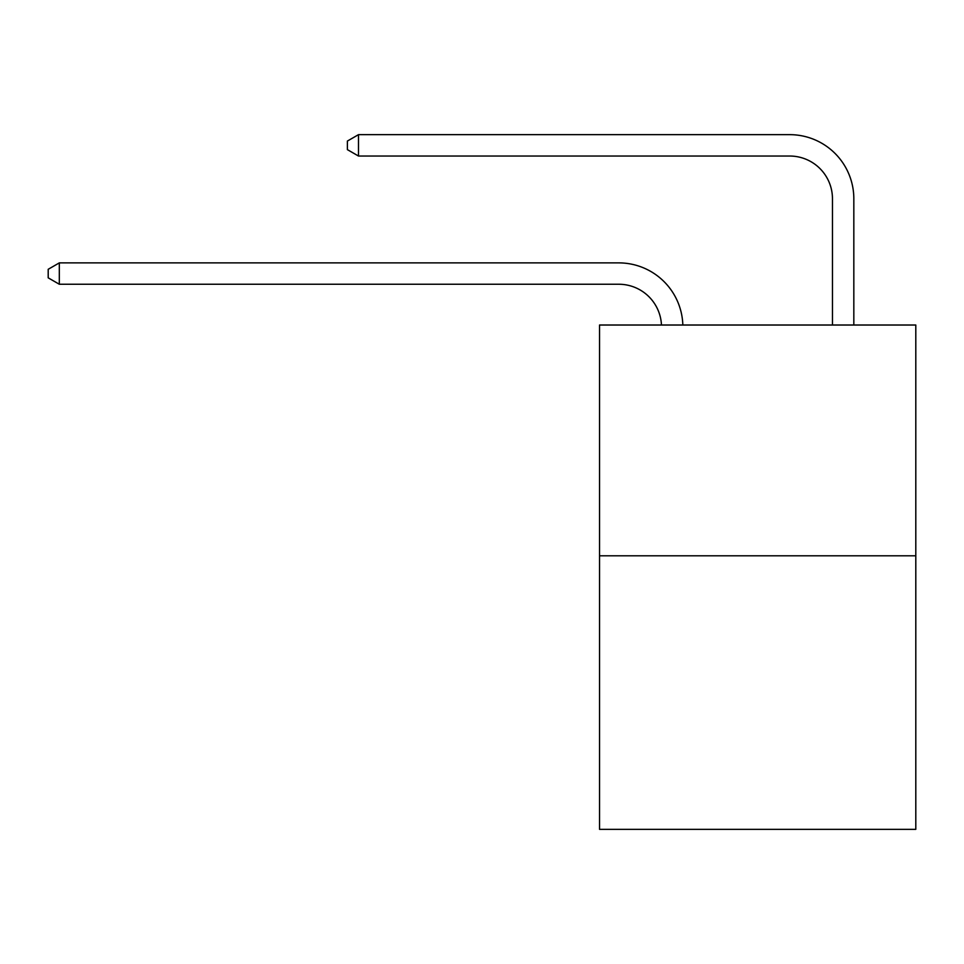 <?xml version="1.0" encoding="UTF-8"?>
<svg xmlns="http://www.w3.org/2000/svg" width="964" height="964" viewBox="0 0 964 964"><rect width="100%" height="100%" fill="white"/><g stroke="black" fill="none" stroke-linecap="round" stroke-linejoin="round"><path stroke-width="1.45" d="M915.8 555.806L915.8 325.025L599.536 325.025L599.536 829.341L915.8 829.341L915.8 555.806L599.536 555.806M661.461 325.025A42.741 42.741 0 0 0 618.768 284.247A42.741 42.741 0 0 1 661.461 325.025A42.741 42.741 0 0 0 618.768 284.247A42.741 42.741 0 0 1 661.461 325.025A42.741 42.741 0 0 0 618.768 284.247A42.741 42.741 0 0 1 661.461 325.025A42.741 42.741 0 0 0 618.768 284.247A42.741 42.741 0 0 1 661.461 325.025A42.741 42.741 0 0 0 618.768 284.247A42.741 42.741 0 0 1 661.461 325.025A42.741 42.741 0 0 0 618.768 284.247A42.741 42.741 0 0 1 661.461 325.025A42.741 42.741 0 0 0 618.768 284.247A42.741 42.741 0 0 1 661.461 325.025A42.741 42.741 0 0 0 618.768 284.247L59.31 284.247L48.2 277.837L48.2 269.293L59.31 262.883L618.768 262.883A64.106 64.106 0 0 1 682.837 325.025M832.462 325.025L832.462 198.765A42.741 42.741 0 0 0 789.721 156.035L358.488 156.035L347.377 149.625L347.377 141.069L358.488 134.659L789.721 134.659A64.106 64.106 0 0 1 853.827 198.765L853.827 325.025M59.31 262.883L618.768 262.883L59.31 262.883L618.768 262.883L59.31 262.883L618.768 262.883L59.31 262.883L618.768 262.883L59.31 262.883L618.768 262.883L59.31 262.883L618.768 262.883L59.31 262.883L618.768 262.883L59.31 262.883L59.31 284.247M832.462 198.765A42.741 42.741 0 0 0 789.721 156.035A42.741 42.741 0 0 1 832.462 198.765A42.741 42.741 0 0 0 789.721 156.035A42.741 42.741 0 0 1 832.462 198.765A42.741 42.741 0 0 0 789.721 156.035A42.741 42.741 0 0 1 832.462 198.765A42.741 42.741 0 0 0 789.721 156.035A42.741 42.741 0 0 1 832.462 198.765A42.741 42.741 0 0 0 789.721 156.035A42.741 42.741 0 0 1 832.462 198.765A42.741 42.741 0 0 0 789.721 156.035A42.741 42.741 0 0 1 832.462 198.765A42.741 42.741 0 0 0 789.721 156.035A42.741 42.741 0 0 1 832.462 198.765M358.488 134.659L789.721 134.659L358.488 134.659L789.721 134.659L358.488 134.659L789.721 134.659L358.488 134.659L789.721 134.659L358.488 134.659L789.721 134.659L358.488 134.659L789.721 134.659L358.488 134.659L789.721 134.659L358.488 134.659L358.488 156.035"/></g></svg>
